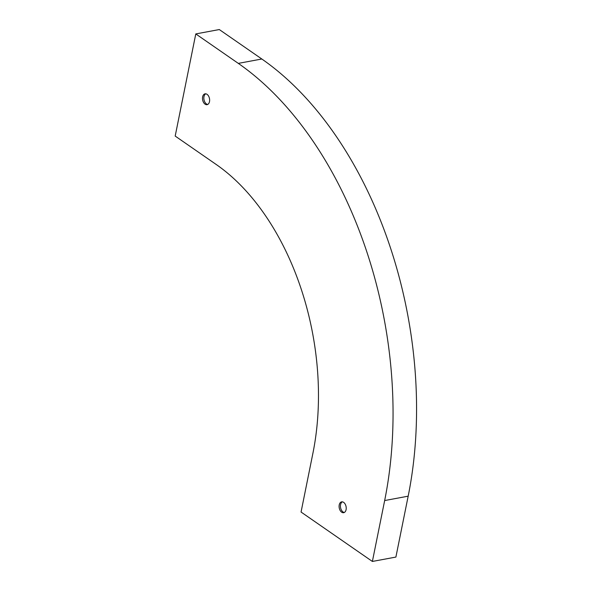 <?xml version="1.0" encoding="UTF-8"?>
<svg xmlns="http://www.w3.org/2000/svg" width="591" height="591" viewBox="0 0 591 591"><rect width="100%" height="100%" fill="white"/><g stroke="black" fill="none" stroke-linecap="round" stroke-linejoin="round"><path stroke-width="0.89" d="M344.317 512.471A5.511 3.48 79.4 0 1 340.579 507.669A5.511 3.48 79.4 0 1 342.344 501.84M207.722 104.444A5.511 3.48 79.4 0 1 203.984 99.643A5.511 3.48 79.4 0 1 205.749 93.814M261.82 59.004L219.298 29.55L195.784 33.931L175.187 136.07L216.343 164.579A218.234 137.917 79.4 0 1 312.935 453.112L301.055 512.042L372.382 561.45L395.896 557.069L408.174 496.174A330.657 208.963 -100.6 0 0 261.82 59.004L238.306 63.385L195.784 33.931M372.382 561.45L384.66 500.555A330.657 208.963 -100.6 0 0 238.306 63.385M339.227 504.906A5.511 3.48 79.4 0 1 341.65 501.862A5.511 3.48 79.4 0 1 345.174 504.116A5.511 3.48 79.4 0 1 346.09 509.656A5.511 3.48 79.4 0 1 343.666 512.7A5.511 3.48 79.4 0 1 340.143 510.447A5.511 3.48 79.4 0 1 339.227 504.906M202.632 96.88A5.511 3.48 79.4 0 1 205.055 93.836A5.511 3.48 79.4 0 1 208.579 96.089A5.511 3.48 79.4 0 1 209.495 101.63A5.511 3.48 79.4 0 1 207.072 104.673A5.511 3.48 79.4 0 1 203.548 102.42A5.511 3.48 79.4 0 1 202.632 96.88M384.66 500.555L408.174 496.174"/></g></svg>
